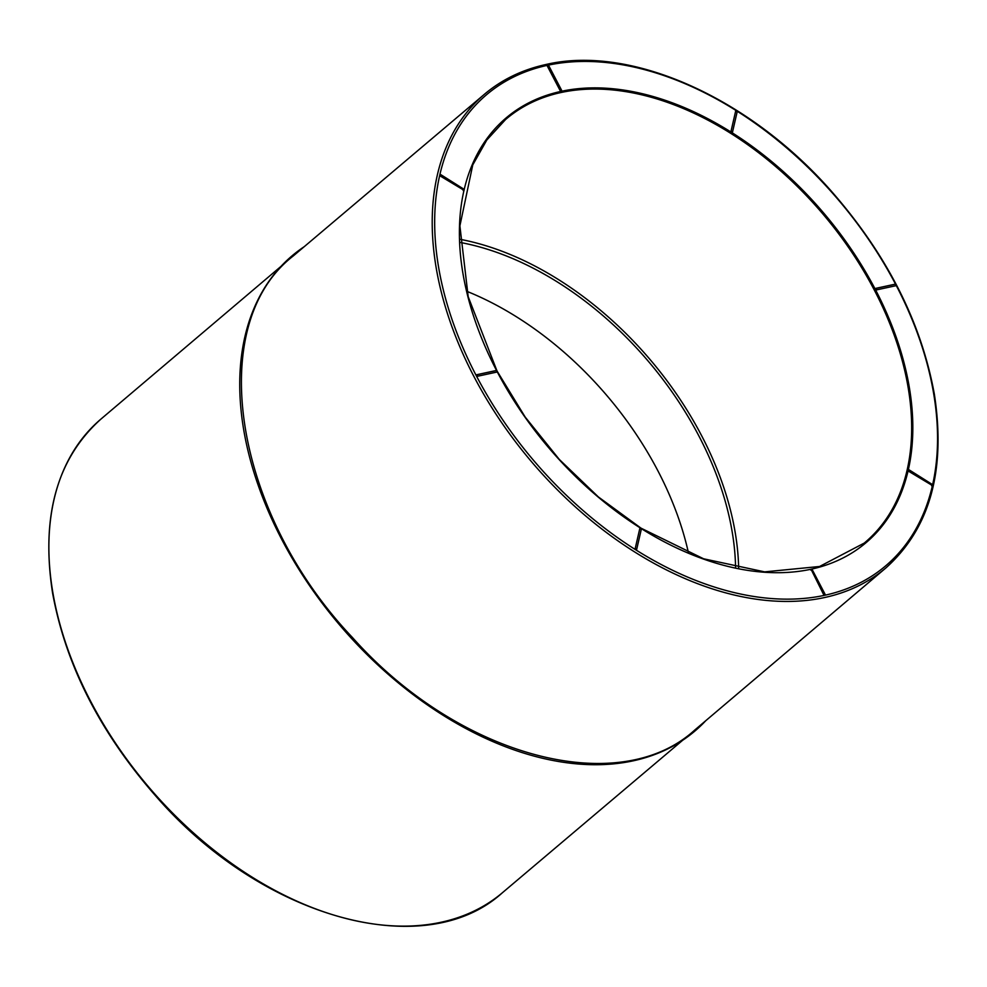 <?xml version="1.0" encoding="UTF-8"?>
<svg xmlns="http://www.w3.org/2000/svg" width="987" height="987" viewBox="0 0 987 987"><rect width="100%" height="100%" fill="white"/><g stroke="black" fill="none" stroke-linecap="round" stroke-linejoin="round"><path stroke-width="1.48" d="M440.325 176.056L440.93 174.724L439.783 175.02L440.325 176.056L464.013 190.281M477.264 376.318A0.864 0.617 -102.2 0 0 476.487 374.838L477.264 376.318L496.72 372.099L496.954 371.297M476.314 374.912A0.864 0.864 0 0 1 476.696 374.727L496.153 370.52A0.864 0.617 77.8 0 0 495.955 370.618L476.918 374.739M560.221 90.742L561.196 91.347L561.578 90.212L560.221 90.742L547.366 66.154L548.538 65.907M547.575 65.29L547.366 66.154M640.662 528.193L639.835 528.378L635.159 548.735L635.702 549.784A308.734 200.472 49.7 0 0 824.651 595.297L825.021 594.149L823.676 594.68L824.651 595.297A308.734 200.472 49.7 0 0 932.407 485.69M908.756 471.342L909.36 469.997L908.213 470.293L908.756 471.342L932.444 485.567M811.03 569.228L823.676 594.68M547.489 65.302A308.734 200.472 49.7 0 0 439.783 175.02L439.783 175.02A308.734 200.472 49.7 0 0 476.289 375.702L476.289 375.702A308.734 200.472 49.7 0 0 635.702 549.784L636.689 549.364L635.159 548.735M876.271 289.956A0.864 0.617 -102.2 0 0 875.494 288.475L876.271 289.956L895.727 285.749L895.962 284.947M731.009 131.333L731.552 132.381L732.539 131.962L731.009 131.333L735.685 110.976L737.055 111.839M736.512 110.803L735.685 110.976M895.9 285.662A0.864 0.864 0 0 0 895.16 284.17A0.864 0.617 77.8 0 0 894.962 284.268L875.925 288.389M688.47 552.942A272.165 176.735 49.7 0 0 466.876 291.325M735.586 567.821A272.165 176.735 49.7 0 0 459.954 242.407M738.658 568.438A275.953 179.202 49.7 0 0 459.856 239.273M545.799 64.661A310.461 201.595 49.7 0 0 484.531 94.184L293.25 255.966C204.42 324.76 233.425 512.204 352.248 637.294C458.017 756.387 618.294 799.791 694.774 730.022L885.832 567.981C929.877 528.477 946.064 470.577 934.368 394.269C921.327 322.379 886.955 254.646 831.251 191.071C749.01 97.405 630.644 44.662 546.206 64.451C522.481 69.621 501.914 79.528 484.531 94.184A310.461 201.595 49.7 0 0 531.277 461.435A310.461 201.595 49.7 0 0 885.832 567.981M304.267 246.651A311.497 202.273 49.7 0 0 257.94 484.531A311.497 202.273 49.7 0 0 463.508 727.246A311.497 202.273 49.7 0 0 705.779 720.695M258.014 484.765A310.621 201.706 49.7 0 0 258.1 484.987A310.621 201.706 49.7 0 0 463.1 727.012A310.621 201.706 49.7 0 0 463.298 727.123M811.536 569.117A278.371 180.757 49.7 0 0 908.213 470.293L908.213 470.293A278.371 180.757 49.7 0 0 875.296 289.351L875.296 289.351A278.371 180.757 49.7 0 0 731.552 132.381L731.552 132.381A278.371 180.757 49.7 0 0 561.196 91.347L561.196 91.347A278.371 180.757 49.7 0 0 464.161 189.64M463.976 190.405A278.371 180.757 49.7 0 0 496.56 370.52M641.365 528.637A278.371 180.757 49.7 0 0 810.944 569.252M932.579 484.925A308.734 200.472 49.7 0 0 896.147 285.305M736.154 110.569A308.734 200.472 49.7 0 0 548.093 65.179M497.152 371.655A278.371 180.757 49.7 0 0 640.316 527.971M895.554 284.17A308.734 200.472 49.7 0 0 737.215 111.247M641.155 528.23L703.608 558.79L764.641 571.868L819.568 566.489L864.217 543.097A277.507 180.202 49.7 0 0 864.353 542.986A277.507 180.202 49.7 0 0 851.3 251.475A277.507 180.202 49.7 0 0 561.085 92.507A277.507 180.202 49.7 0 0 505.64 119.476A277.507 180.202 49.7 0 0 505.504 119.6L486.801 140.018L472.761 164.94L459.893 225.863L468.183 296.668L496.905 370.705M281.11 266.268L101.056 418.981A310.461 201.595 49.7 0 0 147.939 786.121A310.461 201.595 49.7 0 0 502.358 892.779L682.622 740.312M875.321 288.562A0.864 0.864 0 0 1 875.703 288.377L895.16 284.17A0.864 0.617 77.8 0 1 895.727 285.749M639.835 528.378L641.217 529.242M496.893 372.013A0.864 0.864 0 0 0 496.153 370.52A0.864 0.617 77.8 0 1 496.72 372.099M931.888 484.518L931.605 485.752M810.821 570.104L811.993 569.844M463.458 189.233L463.174 190.466M497.201 371.272L525.17 417.045L559.333 459.473L598.369 496.942L640.773 527.983M101.056 418.981C56.999 458.474 40.825 516.386 52.521 592.693C65.561 664.572 99.934 732.305 155.638 795.892C261.049 917.725 424.25 963.781 502.358 892.779M636.405 549.833A0.864 0.864 0 0 0 636.689 549.364L641.365 529.007A0.864 0.864 0 0 0 639.971 528.156M735.808 110.754A0.864 0.864 0 0 1 737.215 111.605L732.539 131.962A0.864 0.864 0 0 1 732.255 132.431M547.403 65.376A0.864 0.864 0 0 1 548.723 65.623L561.578 90.212A0.864 0.864 0 0 1 561.369 91.273M932.308 485.789A0.864 0.864 0 0 0 932.209 484.407L909.36 469.997A0.864 0.864 0 0 0 908.348 470.071M824.824 595.21A0.864 0.864 0 0 0 825.021 594.149L812.178 569.573A0.864 0.864 0 0 0 810.858 569.314M439.918 174.785A0.864 0.864 0 0 1 440.93 174.724L463.779 189.122A0.864 0.864 0 0 1 463.878 190.503"/></g></svg>
